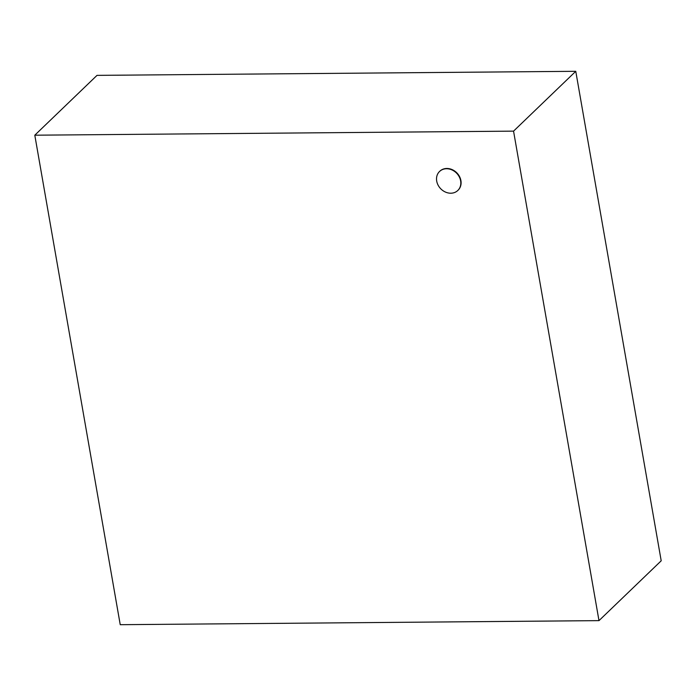 <?xml version="1.0" encoding="UTF-8"?>
<svg xmlns="http://www.w3.org/2000/svg" width="696" height="696" viewBox="0 0 696 696"><rect width="100%" height="100%" fill="white"/><g stroke="black" fill="none" stroke-linecap="round" stroke-linejoin="round"><path stroke-width="1.04" d="M446.536 168.745A13.172 11.127 -133.9 0 0 439.541 171.486A13.172 11.127 -133.9 0 0 440.655 188.694A13.172 11.127 -133.9 0 0 457.803 190.478A13.172 11.127 -133.9 0 0 459.256 176.845A13.172 11.127 -133.9 0 0 446.536 168.745M439.681 171.346A13.172 11.127 46.1 0 1 439.82 171.216A13.172 11.127 46.1 0 1 446.815 168.476A13.172 11.127 46.1 0 1 459.534 176.566A13.172 11.127 46.1 0 1 458.081 190.208A13.172 11.127 46.1 0 1 457.942 190.339M34.8 135.198L120.234 624.695L598.986 620.632L661.2 560.802L575.766 71.305L513.552 131.135L34.8 135.198L97.014 75.368L575.766 71.305M598.986 620.632L513.552 131.135"/></g></svg>
